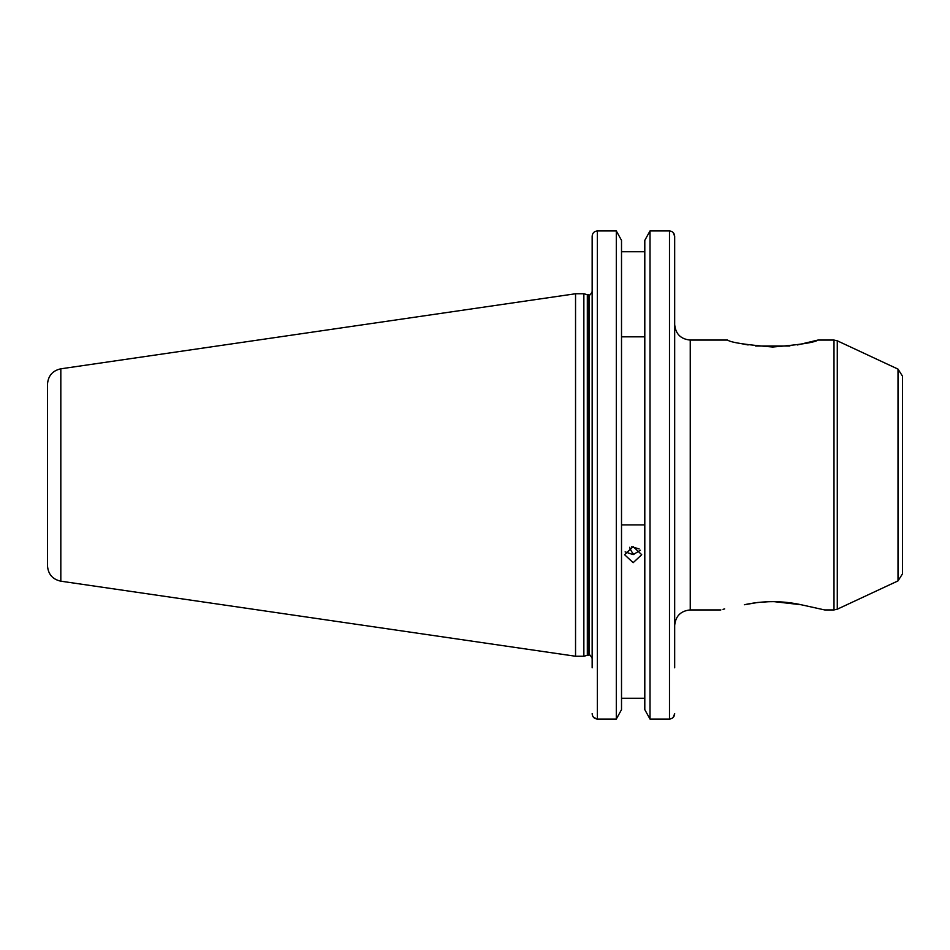<?xml version="1.0" encoding="UTF-8"?>
<svg xmlns="http://www.w3.org/2000/svg" width="950" height="950" viewBox="0 0 950 950"><rect width="100%" height="100%" fill="white"/><g stroke="black" fill="none" stroke-linecap="round" stroke-linejoin="round"><path stroke-width="1.43" d="M797.489 344.933L817.914 340.064C814.803 342.463 799.734 344.779 772.718 347.011C745.726 344.779 730.693 342.463 727.605 340.064L690.246 340.064L690.246 609.936C680.782 610.85 675.592 616.039 674.678 625.504M773.597 601.587L801.182 604.746C782.242 600.649 763.289 600.649 744.337 604.746C713.889 611.194 713.889 611.194 744.337 604.746L757.684 602.478M757.922 602.454L770.011 601.623M824.659 609.936L801.182 604.746L824.659 609.936L833.993 609.936L833.993 340.064L837.283 340.801L837.283 609.199L898.011 580.889L898.011 369.111L902.5 376.164L902.5 573.836L898.011 580.889M741.178 343.615L748.113 344.945M755.654 346.014L789.842 346.014M633.151 562.685L624.589 554.693L633.151 546.594L641.713 554.693L633.151 562.685M640.336 550.288L633.151 554.634L625.136 551.879M583.858 656.248L583.858 293.752L575.546 293.752L575.546 656.248L583.858 656.248L587.326 655.322L587.326 294.678L583.858 293.752M60.824 368.814L60.824 581.186C52.583 579.334 48.141 574.204 47.5 565.773L47.5 384.228C48.141 375.796 52.583 370.666 60.824 368.814L575.546 293.752M674.678 667.791L674.678 236.336L673.194 232.56M671.508 231.373L669.489 230.945C672.683 231.313 674.405 233.118 674.678 236.336L674.678 290.771M644.801 709.674L650.014 719.055L644.801 709.674L644.801 240.326L650.014 230.945L644.801 240.326M650.014 719.055L669.489 719.055L650.014 719.055L650.014 230.945L669.489 230.945L669.489 719.055C672.683 718.687 674.405 716.894 674.678 713.664L673.182 717.44L671.531 718.616M621.514 240.326L616.301 230.945L621.514 240.326L621.514 709.674L616.301 719.055L616.301 230.945L597.348 230.945C594.154 231.313 592.42 233.106 592.159 236.336L592.159 290.771M631.691 546.713L639.172 548.946M644.801 336.822L621.514 336.822M621.514 251.726L644.801 251.726M644.801 524.911L621.514 524.911M621.514 698.274L644.801 698.274L621.514 698.274M592.159 667.791L592.159 236.336M592.159 713.664C592.42 716.894 594.154 718.687 597.348 719.055L616.301 719.055L621.514 709.674M597.324 719.055L593.643 717.44L592.515 715.647M616.301 719.055L597.348 719.055L597.348 230.945M629.624 547.319A15.568 7.315 -101.2 0 0 633.911 554.467M723.021 609.342L724.648 608.914M902.5 532.083L902.5 475M589.048 294.785L588.133 294.785L588.133 655.215L589.048 655.215L589.048 294.785C589.57 295.676 590.615 294.631 592.159 291.674M898.011 369.111L837.283 340.801M833.993 340.064L817.914 340.064M588.133 294.785L587.326 294.678M60.824 581.186L575.546 656.248M588.133 655.215L587.326 655.322M589.048 655.215C589.499 654.277 590.532 655.31 592.159 658.326M720.86 609.936L690.246 609.936M833.993 609.936L837.283 609.199M690.246 340.064C680.782 339.15 675.592 333.961 674.678 324.496"/></g></svg>
